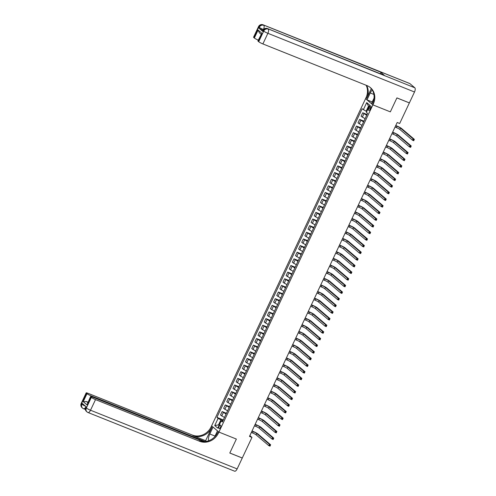 <?xml version="1.0" encoding="UTF-8"?>
<svg xmlns="http://www.w3.org/2000/svg" width="496" height="496" viewBox="0 0 496 496"><rect width="100%" height="100%" fill="white"/><g stroke="black" fill="none" stroke-linecap="round" stroke-linejoin="round"><path stroke-width="0.74" d="M220.422 427.409A1.891 0.794 -68.2 0 0 220.491 425.109A1.891 0.794 -68.2 0 0 219.158 426.331A1.891 0.794 -68.2 0 0 219.083 428.625A1.891 0.794 -68.2 0 0 220.422 427.409M409.876 83.595L263.258 24.912A3.553 1.488 -68.2 0 0 263.078 24.8L409.696 83.489A3.553 1.488 111.8 0 1 409.876 83.595L414.817 87.798A3.553 1.488 111.8 0 1 414.507 91.996L409.38 102.883L396.912 97.892L390.34 111.86L396.899 97.917L409.367 102.908L399.683 123.492L397.191 122.493L249.469 436.418L251.962 437.416L242.277 457.994L229.809 453.003L236.369 439.065L218.916 432.078L372.887 104.873L365.571 98.654L211.153 426.814A14.793 13.299 -49.6 0 1 192.436 435.104L88.207 393.384A3.553 0.453 25.2 0 0 86.18 392.882A3.553 0.453 25.2 0 0 86.403 393.192L81.4 403.818L81.896 404.24L82.268 403.44L86.223 406.801L85.845 407.6L86.341 408.022L91.338 397.395L90.756 396.899L87.011 404.866L83.235 401.655L86.509 401.537L87.724 402.566M369.421 107.062L368.869 108.227A1.835 0.769 -68.2 0 0 368.801 110.453A1.835 0.769 -68.2 0 0 370.097 109.275L370.648 108.103A1.835 0.769 -68.2 0 0 370.717 105.877A1.835 0.769 -68.2 0 0 369.421 107.062L370.834 107.626M91.338 397.395A3.553 0.453 25.2 0 0 95.517 399.602L90.52 410.223L237.138 468.912L242.265 458.025L229.797 453.034L236.369 439.065L218.916 432.078L211.606 425.859L213.038 427.075L209.789 433.981A6.659 2.796 -68.2 0 0 208.593 440.789M369.055 106.671L368.491 106.194L366.116 111.24L362.136 108.748L216.919 417.359L223.318 419.926M363.332 109.765L366.705 102.598L369.749 105.183L366.377 112.356L367.573 113.373L222.351 421.984L221.154 420.968L217.781 428.135L214.737 425.549L218.11 418.376L216.919 417.359M374.04 98.152L371.454 103.658L372.887 104.873L390.34 111.86L372.887 104.873L373.333 103.918A14.793 13.299 130.4 0 0 370.45 87.662A14.793 13.299 130.4 0 0 367.114 85.653L262.886 43.933A3.553 0.453 -154.8 0 1 258.707 41.726L263.705 31.099L263.215 30.684L262.837 31.477A3.553 0.453 -154.8 0 1 262.62 31.161L262.992 30.368A3.553 0.453 25.2 0 0 263.215 30.684A3.553 3.193 130.4 0 1 267.704 28.694L414.817 87.798M251.962 437.416L249.848 435.612M221.154 420.968L222.704 421.228M219.182 425.159L218.525 424.892L219.083 425.37M366.78 111.501L366.116 111.24M222.964 420.676L220.9 419.845L218.525 424.892L214.737 425.549M366.687 115.252L362.731 112.778L367.04 114.502M224.465 417.489L220.509 415.009L222.134 411.556L226.443 413.286M227.59 410.849L223.634 408.369L225.258 404.922L229.567 406.646M230.714 404.209L226.759 401.735L228.383 398.282L232.692 400.005M233.839 397.569L229.884 395.095L231.508 391.642L235.817 393.365M236.964 390.929L233.008 388.455L234.633 385.001L238.942 386.725M240.089 384.288L236.133 381.815L237.758 378.361L242.067 380.085M243.214 377.648L239.258 375.174L240.882 371.721L245.191 373.445M246.338 371.014L242.383 368.534L244.007 365.081L248.316 366.804M249.463 364.374L245.508 361.894L247.132 358.441L251.441 360.164M252.588 357.734L248.632 355.254L250.257 351.8L254.566 353.524M255.707 351.094L251.757 348.614L253.382 345.16L257.691 346.89M258.831 344.453L254.882 341.973L256.506 338.52L260.815 340.25M261.956 337.813L258.001 335.333L259.625 331.886L263.934 333.61M265.081 331.173L261.125 328.699L262.75 325.246L267.059 326.969M268.206 324.533L264.25 322.059L265.875 318.606L270.184 320.329M271.331 317.893L267.375 315.419L268.999 311.965L273.308 313.689M274.455 311.252L270.5 308.779L272.124 305.325L276.433 307.049M277.58 304.612L273.625 302.138L275.249 298.685L279.558 300.409M280.705 297.978L276.749 295.498L278.374 292.045L282.683 293.768M283.83 291.338L279.874 288.858L281.499 285.405L285.808 287.128M286.955 284.698L282.999 282.218L284.623 278.764L288.932 280.494M290.079 278.058L286.124 275.578L287.748 272.124L292.057 273.854M293.204 271.417L289.249 268.937L290.873 265.49L295.182 267.214M296.329 264.777L292.373 262.297L293.998 258.85L298.307 260.574M299.448 258.137L295.498 255.663L297.123 252.21L301.432 253.933M302.572 251.497L298.623 249.023L300.247 245.57L304.556 247.293M305.697 244.857L301.742 242.383L303.372 238.929L307.681 240.653M308.822 238.216L304.866 235.743L306.491 232.289L310.8 234.013M311.947 231.576L307.991 229.102L309.616 225.649L313.925 227.373M315.072 224.942L311.116 222.462L312.74 219.009L317.049 220.732M318.196 218.302L314.241 215.822L315.865 212.369L320.174 214.092M321.321 211.662L317.366 209.182L318.99 205.728L323.299 207.458M324.446 205.022L320.49 202.542L322.115 199.088L326.424 200.818M327.571 198.381L323.615 195.901L325.24 192.454L329.549 194.178M330.696 191.741L326.74 189.267L328.364 185.814L332.673 187.538M333.82 185.101L329.865 182.627L331.489 179.174L335.798 180.897M336.945 178.461L332.99 175.987L334.614 172.534L338.923 174.257M340.07 171.821L336.114 169.347L337.739 165.893L342.048 167.617M343.195 165.18L339.239 162.707L340.864 159.253L345.173 160.977M346.313 158.546L342.364 156.066L343.988 152.613L348.297 154.337M349.438 151.906L345.489 149.426L347.113 145.973L351.422 147.696M352.563 145.266L348.607 142.786L350.232 139.333L354.541 141.056M355.688 138.626L351.732 136.146L353.357 132.692L357.666 134.422M358.813 131.986L354.857 129.506L356.481 126.052L360.79 127.782M361.937 125.345L357.982 122.865L359.606 119.418L363.915 121.142M365.062 118.705L361.107 116.231L362.731 112.778M363.562 121.892L359.606 119.418M360.437 128.532L356.481 126.052M357.312 135.172L353.357 132.692M354.187 141.813L350.232 139.333M351.063 148.453L347.113 145.973M347.938 155.093L343.988 152.613M344.819 161.733L340.864 159.253M341.694 168.367L337.739 165.893M338.57 175.007L334.614 172.534M335.445 181.648L331.489 179.174M332.32 188.288L328.364 185.814M329.195 194.928L325.24 192.454M326.07 201.568L322.115 199.088M322.946 208.208L318.99 205.728M319.821 214.849L315.865 212.369M316.696 221.489L312.74 219.009M313.571 228.129L309.616 225.649M310.446 234.769L306.491 232.289M307.322 241.403L303.372 238.929M304.197 248.043L300.247 245.57M301.078 254.684L297.123 252.21M297.953 261.324L293.998 258.85M294.829 267.964L290.873 265.49M291.704 274.604L287.748 272.124M288.579 281.244L284.623 278.764M285.454 287.885L281.499 285.405M282.329 294.525L278.374 292.045M279.205 301.165L275.249 298.685M276.08 307.805L272.124 305.325M272.955 314.439L268.999 311.965M269.83 321.079L265.875 318.606M266.705 327.72L262.75 325.246M263.581 334.36L259.625 331.886M260.456 341L256.506 338.52M257.337 347.64L253.382 345.16M254.212 354.28L250.257 351.8M251.088 360.921L247.132 358.441M247.963 367.561L244.007 365.081M244.838 374.201L240.882 371.721M241.713 380.835L237.758 378.361M238.588 387.475L234.633 385.001M235.464 394.115L231.508 391.642M232.339 400.756L228.383 398.282M229.214 407.396L225.258 404.922M226.089 414.036L222.134 411.556M218.11 418.376L220.9 419.845M368.491 106.194L366.705 102.598M395.045 127.05L396.31 127.559A2.957 0.372 -154.8 0 1 399.788 129.394L412.523 140.225L413.149 138.899L414.396 139.401L401.661 128.569A4.439 0.564 25.2 0 0 396.44 125.81L395.758 125.538M395.672 125.724L396.93 126.232A2.957 0.372 -154.8 0 1 400.415 128.067L413.149 138.899L413.596 139.667L413.342 140.201L413.844 140.399L414.092 139.866L413.596 139.667M414.092 139.866L413.769 140.728L412.523 140.225L413.342 140.201M413.769 140.728L413.844 140.399M391.921 133.691L393.185 134.199A2.957 0.372 -154.8 0 1 396.664 136.034L409.398 146.866L410.025 145.539L411.271 146.041L398.536 135.203A4.439 0.564 25.2 0 0 393.316 132.451L392.634 132.178M392.547 132.364L393.805 132.866A2.957 0.372 -154.8 0 1 397.29 134.707L410.025 145.539L410.471 146.308L410.217 146.841L410.719 147.039L410.967 146.506L410.471 146.308M410.967 146.506L410.651 147.368L409.398 146.866L410.217 146.841M410.651 147.368L410.719 147.039M388.796 140.331L390.061 140.839A2.957 0.372 -154.8 0 1 393.539 142.674L406.28 153.506L406.9 152.179L408.146 152.681L395.411 141.844A4.439 0.564 25.2 0 0 390.191 139.091L389.509 138.818M389.422 139.004L390.681 139.506A2.957 0.372 -154.8 0 1 394.165 141.348L406.9 152.179L407.346 152.948L407.098 153.475L407.594 153.679L407.842 153.146L407.346 152.948M407.842 153.146L407.526 154.008L406.28 153.506L407.098 153.475M407.526 154.008L407.594 153.679M385.671 146.971L386.936 147.473A2.957 0.372 -154.8 0 1 390.414 149.315L403.155 160.146L403.775 158.819L405.021 159.321L392.286 148.484A4.439 0.564 25.2 0 0 387.066 145.725L386.384 145.458M386.297 145.644L387.562 146.146A2.957 0.372 -154.8 0 1 391.04 147.988L403.775 158.819L404.221 159.588L403.973 160.115L404.469 160.32L404.717 159.786L404.221 159.588M404.717 159.786L404.401 160.648L403.155 160.146L403.973 160.115M404.401 160.648L404.469 160.32M382.546 153.611L383.811 154.113A2.957 0.372 -154.8 0 1 387.289 155.955L400.03 166.786L400.65 165.459L401.903 165.955L389.162 155.124A4.439 0.564 25.2 0 0 383.941 152.365L383.259 152.092M383.172 152.284L384.437 152.787A2.957 0.372 -154.8 0 1 387.915 154.628L400.65 165.459L401.097 166.228L400.849 166.755L401.345 166.954L401.593 166.427L401.097 166.228M401.593 166.427L401.276 167.288L400.03 166.786L400.849 166.755M401.276 167.288L401.345 166.954M263.023 30.306A3.553 0.453 -154.8 0 1 258.887 28.117L262.837 31.477M372.211 89.95A6.659 2.796 -68.2 0 0 370.258 92.969L367.003 99.876L365.571 98.654L366.023 97.7A14.793 13.299 130.4 0 0 366.122 85.25M371.287 88.635L366.736 98.307A14.793 13.299 130.4 0 0 366.618 85.455M261.051 34.218L259.352 32.773L258.1 30.051L261.876 33.263L258.125 41.23L258.707 41.726M258.125 41.23A3.553 0.453 -154.8 0 1 257.901 40.914L261.876 33.263M384.4 75.398L267.704 28.694A3.553 1.488 -68.2 0 0 267.524 28.582L384.22 75.293A3.553 1.488 111.8 0 1 384.4 75.398L380.451 72.038A3.553 1.488 111.8 0 1 380.823 73.929M372.242 101.971L367.003 99.876M258.28 40.12A3.553 0.453 -154.8 0 1 254.349 38.018L258.1 30.051M258.887 28.117L259.259 27.317L258.763 26.902L253.766 37.522L254.349 38.018M253.766 37.522A3.553 0.453 -154.8 0 1 253.549 37.206L258.546 26.586A3.553 0.453 25.2 0 0 258.763 26.902A3.553 3.193 130.4 0 1 263.258 24.912L380.451 72.038M373.333 103.918L372.626 103.317A14.793 13.299 130.4 0 0 370.09 87.364M205.617 440.696L211.866 427.416A14.793 13.299 -49.6 0 1 193.149 435.705L205.617 440.696L206.417 441.378M214.638 436.908L217.484 430.857L218.916 432.078L218.463 433.033A14.793 13.299 -49.6 0 1 199.752 441.322L95.517 399.602M83.235 401.655L86.986 393.688L86.403 393.192M86.986 393.688A3.553 0.453 25.2 0 0 91.165 395.895L90.855 396.546M205.226 441.552L91.165 395.895M237.138 468.912A3.553 1.488 111.8 0 1 234.633 471.2L88.015 412.511A3.553 1.488 -68.2 0 0 90.52 410.223A3.553 0.453 -154.8 0 1 86.341 408.022A3.553 3.193 -49.6 0 0 87.036 411.922A3.553 3.553 0 0 0 88.015 412.511A3.553 1.488 -68.2 0 1 87.835 412.405A3.553 3.193 -49.6 0 1 87.036 411.922L86.54 411.5A3.553 3.193 130.4 0 1 85.845 407.6A3.553 0.453 -154.8 0 1 85.628 407.284L85.963 406.577M203.825 441.626L92.566 397.091A3.553 0.453 25.2 0 0 90.539 396.583A3.553 0.453 25.2 0 0 90.756 396.899M87.91 402.169A3.553 0.453 -154.8 0 1 86.509 401.537M218.463 433.033L217.756 432.425A14.793 13.299 -49.6 0 1 199.039 440.715L199.752 441.322M90.539 396.583L87.011 404.866M379.421 160.251L380.686 160.754A2.957 0.372 -154.8 0 1 384.164 162.595L396.905 173.426L397.532 172.1L398.778 172.596L386.037 161.764A4.439 0.564 25.2 0 0 380.816 159.005L380.134 158.732M380.048 158.925L381.312 159.427A2.957 0.372 -154.8 0 1 384.791 161.268L397.532 172.1L397.972 172.862L397.724 173.395L398.22 173.594L398.474 173.067L397.972 172.862M398.474 173.067L398.152 173.929L396.905 173.426L397.724 173.395M398.152 173.929L398.22 173.594M376.297 166.892L377.561 167.394A2.957 0.372 -154.8 0 1 381.046 169.235L393.781 180.067L394.407 178.74L395.653 179.236L382.912 168.404A4.439 0.564 25.2 0 0 377.692 165.645L377.01 165.373M376.923 165.559L378.188 166.067A2.957 0.372 -154.8 0 1 381.666 167.908L394.407 178.74L394.847 179.502L394.599 180.036L395.095 180.234L395.349 179.707L394.847 179.502M395.349 179.707L395.027 180.563L393.781 180.067L394.599 180.036M395.027 180.563L395.095 180.234M373.172 173.532L374.437 174.034A2.957 0.372 -154.8 0 1 377.921 175.875L390.656 186.707L391.282 185.38L392.528 185.876L379.787 175.045A4.439 0.564 25.2 0 0 374.567 172.286L373.885 172.013M373.798 172.199L375.063 172.707A2.957 0.372 -154.8 0 1 378.541 174.542L391.282 185.38L391.722 186.143L391.474 186.676L391.97 186.874L392.224 186.347L391.722 186.143M392.224 186.347L391.902 187.203L390.656 186.707L391.474 186.676M391.902 187.203L391.97 186.874M370.047 180.166L371.312 180.674A2.957 0.372 -154.8 0 1 374.796 182.516L387.531 193.347L388.157 192.02L389.403 192.516L376.669 181.685A4.439 0.564 25.2 0 0 371.442 178.926L370.76 178.653M370.673 178.839L371.938 179.347A2.957 0.372 -154.8 0 1 375.416 181.183L388.157 192.02L388.597 192.783L388.349 193.316L388.845 193.514L389.1 192.981L388.597 192.783M389.1 192.981L388.777 193.843L387.531 193.347L388.349 193.316M388.777 193.843L388.845 193.514M366.928 186.806L368.187 187.314A2.957 0.372 -154.8 0 1 371.671 189.15L384.406 199.987L385.032 198.654L386.279 199.156L373.544 188.325A4.439 0.564 25.2 0 0 368.317 185.566L367.641 185.293M367.548 185.479L368.813 185.988A2.957 0.372 -154.8 0 1 372.298 187.823L385.032 198.654L385.473 199.423L385.225 199.956L385.721 200.155L385.975 199.621L385.473 199.423M385.975 199.621L385.652 200.483L384.406 199.987L385.225 199.956M385.652 200.483L385.721 200.155M363.804 193.446L365.062 193.955A2.957 0.372 -154.8 0 1 368.547 195.79L381.281 206.627L381.908 205.294L383.154 205.797L370.419 194.965A4.439 0.564 25.2 0 0 365.192 192.206L364.517 191.933M364.424 192.119L365.688 192.628A2.957 0.372 -154.8 0 1 369.173 194.463L381.908 205.294L382.348 206.063L382.1 206.596L382.602 206.795L382.85 206.262L382.348 206.063M382.85 206.262L382.528 207.123L381.281 206.627L382.1 206.596M382.528 207.123L382.602 206.795M360.679 200.086L361.937 200.595A2.957 0.372 -154.8 0 1 365.422 202.43L378.157 213.261L378.783 211.935L380.029 212.437L367.294 201.605A4.439 0.564 25.2 0 0 362.068 198.846L361.392 198.574M361.299 198.76L362.564 199.268A2.957 0.372 -154.8 0 1 366.048 201.103L378.783 211.935L379.223 212.703L378.975 213.237L379.477 213.435L379.725 212.902L379.223 212.703M379.725 212.902L379.403 213.764L378.157 213.261L378.975 213.237M379.403 213.764L379.477 213.435M357.554 206.727L358.813 207.235A2.957 0.372 -154.8 0 1 362.297 209.07L375.032 219.902L375.658 218.575L376.904 219.077L364.169 208.239A4.439 0.564 25.2 0 0 358.943 205.487L358.267 205.214M358.18 205.4L359.439 205.902A2.957 0.372 -154.8 0 1 362.923 207.743L375.658 218.575L376.104 219.344L375.85 219.877L376.352 220.075L376.6 219.542L376.104 219.344M376.6 219.542L376.278 220.404L375.032 219.902L375.85 219.877M376.278 220.404L376.352 220.075M354.429 213.367L355.688 213.875A2.957 0.372 -154.8 0 1 359.172 215.71L371.907 226.542L372.533 225.215L373.779 225.717L361.045 214.88A4.439 0.564 25.2 0 0 355.824 212.127L355.142 211.854M355.055 212.04L356.314 212.542A2.957 0.372 -154.8 0 1 359.798 214.384L372.533 225.215L372.98 225.984L372.725 226.511L373.228 226.715L373.476 226.182L372.98 225.984M373.476 226.182L373.153 227.044L371.907 226.542L372.725 226.511M373.153 227.044L373.228 226.715M351.304 220.007L352.569 220.509A2.957 0.372 -154.8 0 1 356.047 222.351L368.782 233.182L369.408 231.855L370.655 232.357L357.92 221.52A4.439 0.564 25.2 0 0 352.699 218.761L352.017 218.494M351.931 218.68L353.189 219.182A2.957 0.372 -154.8 0 1 356.674 221.024L369.408 231.855L369.855 232.624L369.601 233.151L370.103 233.356L370.351 232.822L369.855 232.624M370.351 232.822L370.028 233.684L368.782 233.182L369.601 233.151M370.028 233.684L370.103 233.356M348.18 226.647L349.444 227.149A2.957 0.372 -154.8 0 1 352.923 228.991L365.657 239.822L366.284 238.495L367.53 238.991L354.795 228.16A4.439 0.564 25.2 0 0 349.575 225.401L348.893 225.128M348.806 225.32L350.064 225.823A2.957 0.372 -154.8 0 1 353.549 227.664L366.284 238.495L366.73 239.264L366.476 239.791L366.978 239.99L367.226 239.463L366.73 239.264M367.226 239.463L366.91 240.324L365.657 239.822L366.476 239.791M366.91 240.324L366.978 239.99M345.055 233.287L346.32 233.79A2.957 0.372 -154.8 0 1 349.798 235.631L362.539 246.462L363.159 245.136L364.405 245.632L351.67 234.8A4.439 0.564 25.2 0 0 346.45 232.041L345.768 231.768M345.681 231.961L346.94 232.463A2.957 0.372 -154.8 0 1 350.424 234.304L363.159 245.136L363.605 245.898L363.357 246.431L363.853 246.63L364.101 246.103L363.605 245.898M364.101 246.103L363.785 246.965L362.539 246.462L363.357 246.431M363.785 246.965L363.853 246.63M341.93 239.928L343.195 240.43A2.957 0.372 -154.8 0 1 346.673 242.271L359.414 253.103L360.034 251.776L361.28 252.272L348.545 241.44A4.439 0.564 25.2 0 0 343.325 238.681L342.643 238.409M342.556 238.595L343.821 239.103A2.957 0.372 -154.8 0 1 347.299 240.938L360.034 251.776L360.48 252.538L360.232 253.072L360.728 253.27L360.976 252.743L360.48 252.538M360.976 252.743L360.66 253.599L359.414 253.103L360.232 253.072M360.66 253.599L360.728 253.27M338.805 246.568L340.07 247.07A2.957 0.372 -154.8 0 1 343.548 248.911L356.289 259.743L356.909 258.416L358.162 258.912L345.421 248.081A4.439 0.564 25.2 0 0 340.2 245.322L339.518 245.049M339.431 245.235L340.696 245.743A2.957 0.372 -154.8 0 1 344.174 247.578L356.909 258.416L357.356 259.179L357.108 259.712L357.604 259.91L357.852 259.377L357.356 259.179M357.852 259.377L357.535 260.239L356.289 259.743L357.108 259.712M357.535 260.239L357.604 259.91M335.68 253.202L336.945 253.71A2.957 0.372 -154.8 0 1 340.423 255.545L353.164 266.383L353.791 265.056L355.037 265.552L342.296 254.721A4.439 0.564 25.2 0 0 337.075 251.962L336.393 251.689M336.307 251.875L337.571 252.383A2.957 0.372 -154.8 0 1 341.05 254.219L353.791 265.056L354.231 265.819L353.983 266.352L354.479 266.55L354.727 266.017L354.231 265.819M354.727 266.017L354.411 266.879L353.164 266.383L353.983 266.352M354.411 266.879L354.479 266.55M332.556 259.842L333.82 260.35A2.957 0.372 -154.8 0 1 337.305 262.186L350.04 273.023L350.666 271.69L351.912 272.192L339.171 261.361A4.439 0.564 25.2 0 0 333.951 258.602L333.269 258.329M333.182 258.515L334.447 259.024A2.957 0.372 -154.8 0 1 337.925 260.859L350.666 271.69L351.106 272.459L350.858 272.992L351.354 273.191L351.608 272.657L351.106 272.459M351.608 272.657L351.286 273.519L350.04 273.023L350.858 272.992M351.286 273.519L351.354 273.191M329.431 266.482L330.696 266.991A2.957 0.372 -154.8 0 1 334.18 268.826L346.915 279.663L347.541 278.33L348.787 278.833L336.046 268.001A4.439 0.564 25.2 0 0 330.826 265.242L330.144 264.969M330.057 265.155L331.322 265.664A2.957 0.372 -154.8 0 1 334.8 267.499L347.541 278.33L347.981 279.099L347.733 279.632L348.229 279.831L348.483 279.298L347.981 279.099M348.483 279.298L348.161 280.159L346.915 279.663L347.733 279.632M348.161 280.159L348.229 279.831M326.306 273.122L327.571 273.631A2.957 0.372 -154.8 0 1 331.055 275.466L343.79 286.297L344.416 284.971L345.662 285.473L332.928 274.641A4.439 0.564 25.2 0 0 327.701 271.882L327.019 271.61M326.932 271.796L328.197 272.304A2.957 0.372 -154.8 0 1 331.675 274.139L344.416 284.971L344.856 285.739L344.608 286.273L345.104 286.471L345.359 285.938L344.856 285.739M345.359 285.938L345.036 286.8L343.79 286.297L344.608 286.273M345.036 286.8L345.104 286.471M323.181 279.763L324.446 280.271A2.957 0.372 -154.8 0 1 327.93 282.106L340.665 292.938L341.291 291.611L342.538 292.113L329.803 281.275A4.439 0.564 25.2 0 0 324.576 278.523L323.894 278.25M323.807 278.436L325.072 278.938A2.957 0.372 -154.8 0 1 328.55 280.779L341.291 291.611L341.732 292.38L341.484 292.907L341.98 293.111L342.234 292.578L341.732 292.38M342.234 292.578L341.911 293.44L340.665 292.938L341.484 292.907M341.911 293.44L341.98 293.111M320.063 286.403L321.321 286.905A2.957 0.372 -154.8 0 1 324.806 288.746L337.54 299.578L338.167 298.251L339.413 298.753L326.678 287.916A4.439 0.564 25.2 0 0 321.451 285.163L320.776 284.89M320.683 285.076L321.947 285.578A2.957 0.372 -154.8 0 1 325.432 287.42L338.167 298.251L338.607 299.02L338.359 299.547L338.861 299.751L339.109 299.218L338.607 299.02M339.109 299.218L338.787 300.08L337.54 299.578L338.359 299.547M338.787 300.08L338.861 299.751M316.938 293.043L318.196 293.545A2.957 0.372 -154.8 0 1 321.681 295.387L334.416 306.218L335.042 304.891L336.288 305.387L323.553 294.556A4.439 0.564 25.2 0 0 318.327 291.797L317.651 291.53M317.558 291.716L318.823 292.218A2.957 0.372 -154.8 0 1 322.307 294.06L335.042 304.891L335.482 305.66L335.234 306.187L335.736 306.392L335.984 305.858L335.482 305.66M335.984 305.858L335.662 306.72L334.416 306.218L335.234 306.187M335.662 306.72L335.736 306.392M313.813 299.683L315.072 300.185A2.957 0.372 -154.8 0 1 318.556 302.027L331.291 312.858L331.917 311.531L333.163 312.027L320.428 301.196A4.439 0.564 25.2 0 0 315.202 298.437L314.526 298.164M314.433 298.356L315.698 298.859A2.957 0.372 -154.8 0 1 319.182 300.7L331.917 311.531L332.363 312.3L332.109 312.827L332.611 313.026L332.859 312.499L332.363 312.3M332.859 312.499L332.537 313.36L331.291 312.858L332.109 312.827M332.537 313.36L332.611 313.026M310.688 306.323L311.947 306.826A2.957 0.372 -154.8 0 1 315.431 308.667L328.166 319.498L328.792 318.172L330.038 318.668L317.304 307.836A4.439 0.564 25.2 0 0 312.083 305.077L311.401 304.804M311.314 304.997L312.573 305.499A2.957 0.372 -154.8 0 1 316.057 307.34L328.792 318.172L329.239 318.934L328.984 319.467L329.487 319.666L329.735 319.139L329.239 318.934M329.735 319.139L329.412 319.994L328.166 319.498L328.984 319.467M329.412 319.994L329.487 319.666M307.563 312.964L308.828 313.466A2.957 0.372 -154.8 0 1 312.306 315.307L325.041 326.139L325.667 324.812L326.914 325.308L314.179 314.476A4.439 0.564 25.2 0 0 308.958 311.717L308.276 311.445M308.19 311.631L309.448 312.139A2.957 0.372 -154.8 0 1 312.933 313.974L325.667 324.812L326.114 325.574L325.86 326.108L326.362 326.306L326.61 325.779L326.114 325.574M326.61 325.779L326.287 326.635L325.041 326.139L325.86 326.108M326.287 326.635L326.362 326.306M304.439 319.604L305.703 320.106A2.957 0.372 -154.8 0 1 309.182 321.947L321.916 332.779L322.543 331.452L323.789 331.948L311.054 321.117A4.439 0.564 25.2 0 0 305.834 318.358L305.152 318.085M305.065 318.271L306.323 318.779A2.957 0.372 -154.8 0 1 309.808 320.614L322.543 331.452L322.989 332.215L322.735 332.748L323.237 332.946L323.485 332.413L322.989 332.215M323.485 332.413L323.169 333.275L321.916 332.779L322.735 332.748M323.169 333.275L323.237 332.946M301.314 326.238L302.579 326.746A2.957 0.372 -154.8 0 1 306.057 328.581L318.792 339.419L319.418 338.092L320.664 338.588L307.929 327.757A4.439 0.564 25.2 0 0 302.709 324.998L302.027 324.725M301.94 324.911L303.199 325.419A2.957 0.372 -154.8 0 1 306.683 327.255L319.418 338.092L319.864 338.855L319.61 339.388L320.112 339.586L320.36 339.053L319.864 338.855M320.36 339.053L320.044 339.915L318.792 339.419L319.61 339.388M320.044 339.915L320.112 339.586M298.189 332.878L299.454 333.386A2.957 0.372 -154.8 0 1 302.932 335.222L315.673 346.059L316.293 344.726L317.539 345.228L304.804 334.397A4.439 0.564 25.2 0 0 299.584 331.638L298.902 331.365M298.815 331.551L300.074 332.06A2.957 0.372 -154.8 0 1 303.558 333.895L316.293 344.726L316.739 345.495L316.491 346.028L316.987 346.227L317.235 345.693L316.739 345.495M317.235 345.693L316.919 346.555L315.673 346.059L316.491 346.028M316.919 346.555L316.987 346.227M295.064 339.518L296.329 340.027A2.957 0.372 -154.8 0 1 299.807 341.862L312.548 352.699L313.168 351.366L314.421 351.869L301.68 341.037A4.439 0.564 25.2 0 0 296.459 338.278L295.777 338.005M295.69 338.191L296.955 338.7A2.957 0.372 -154.8 0 1 300.433 340.535L313.168 351.366L313.615 352.135L313.367 352.668L313.863 352.867L314.111 352.334L313.615 352.135M314.111 352.334L313.794 353.195L312.548 352.699L313.367 352.668M313.794 353.195L313.863 352.867M291.939 346.158L293.204 346.667A2.957 0.372 -154.8 0 1 296.682 348.502L309.423 359.333L310.043 358.007L311.296 358.509L298.555 347.677A4.439 0.564 25.2 0 0 293.334 344.918L292.652 344.646M292.566 344.832L293.83 345.334A2.957 0.372 -154.8 0 1 297.309 347.175L310.043 358.007L310.49 358.775L310.242 359.309L310.738 359.507L310.986 358.974L310.49 358.775M310.986 358.974L310.67 359.836L309.423 359.333L310.242 359.309M310.67 359.836L310.738 359.507M288.815 352.799L290.079 353.307A2.957 0.372 -154.8 0 1 293.558 355.142L306.299 365.974L306.925 364.647L308.171 365.149L295.43 354.311A4.439 0.564 25.2 0 0 290.21 351.559L289.528 351.286M289.441 351.472L290.706 351.974A2.957 0.372 -154.8 0 1 294.184 353.815L306.925 364.647L307.365 365.416L307.117 365.943L307.613 366.147L307.867 365.614L307.365 365.416M307.867 365.614L307.545 366.476L306.299 365.974L307.117 365.943M307.545 366.476L307.613 366.147M285.69 359.439L286.955 359.941A2.957 0.372 -154.8 0 1 290.439 361.782L303.174 372.614L303.8 371.287L305.046 371.789L292.305 360.952A4.439 0.564 25.2 0 0 287.085 358.199L286.403 357.926M286.316 358.112L287.581 358.614A2.957 0.372 -154.8 0 1 291.059 360.456L303.8 371.287L304.24 372.056L303.992 372.583L304.488 372.787L304.742 372.254L304.24 372.056M304.742 372.254L304.42 373.116L303.174 372.614L303.992 372.583M304.42 373.116L304.488 372.787M282.565 366.079L283.83 366.581A2.957 0.372 -154.8 0 1 287.314 368.423L300.049 379.254L300.675 377.927L301.921 378.423L289.18 367.592A4.439 0.564 25.2 0 0 283.96 364.833L283.278 364.56M283.191 364.752L284.456 365.254A2.957 0.372 -154.8 0 1 287.934 367.096L300.675 377.927L301.115 378.696L300.867 379.223L301.363 379.421L301.618 378.894L301.115 378.696M301.618 378.894L301.295 379.756L300.049 379.254L300.867 379.223M301.295 379.756L301.363 379.421M279.44 372.719L280.705 373.221A2.957 0.372 -154.8 0 1 284.189 375.063L296.924 385.894L297.55 384.567L298.797 385.063L286.062 374.232A4.439 0.564 25.2 0 0 280.835 371.473L280.153 371.2M280.066 371.392L281.331 371.895A2.957 0.372 -154.8 0 1 284.809 373.736L297.55 384.567L297.991 385.336L297.743 385.863L298.239 386.062L298.493 385.535L297.991 385.336M298.493 385.535L298.17 386.396L296.924 385.894L297.743 385.863M298.17 386.396L298.239 386.062M276.322 379.359L277.58 379.862A2.957 0.372 -154.8 0 1 281.065 381.703L293.799 392.534L294.426 391.208L295.672 391.704L282.937 380.872A4.439 0.564 25.2 0 0 277.71 378.113L277.035 377.84M276.942 378.026L278.206 378.535A2.957 0.372 -154.8 0 1 281.691 380.376L294.426 391.208L294.866 391.97L294.618 392.503L295.114 392.702L295.368 392.175L294.866 391.97M295.368 392.175L295.046 393.03L293.799 392.534L294.618 392.503M295.046 393.03L295.114 392.702M273.197 386L274.455 386.502A2.957 0.372 -154.8 0 1 277.94 388.343L290.675 399.175L291.301 397.848L292.547 398.344L279.812 387.512A4.439 0.564 25.2 0 0 274.586 384.753L273.91 384.481M273.817 384.667L275.082 385.175A2.957 0.372 -154.8 0 1 278.566 387.01L291.301 397.848L291.741 398.61L291.493 399.144L291.995 399.342L292.243 398.815L291.741 398.61M292.243 398.815L291.921 399.671L290.675 399.175L291.493 399.144M291.921 399.671L291.995 399.342M270.072 392.634L271.331 393.142A2.957 0.372 -154.8 0 1 274.815 394.983L287.55 405.815L288.176 404.488L289.422 404.984L276.687 394.153A4.439 0.564 25.2 0 0 271.461 391.394L270.785 391.121M270.692 391.307L271.957 391.815A2.957 0.372 -154.8 0 1 275.441 393.65L288.176 404.488L288.616 405.251L288.368 405.784L288.87 405.982L289.118 405.449L288.616 405.251M289.118 405.449L288.796 406.311L287.55 405.815L288.368 405.784M288.796 406.311L288.87 405.982M266.947 399.274L268.206 399.782A2.957 0.372 -154.8 0 1 271.69 401.617L284.425 412.455L285.051 411.128L286.297 411.624L273.563 400.793A4.439 0.564 25.2 0 0 268.342 398.034L267.66 397.761M267.573 397.947L268.832 398.455A2.957 0.372 -154.8 0 1 272.316 400.291L285.051 411.128L285.498 411.891L285.243 412.424L285.746 412.622L285.994 412.089L285.498 411.891M285.994 412.089L285.671 412.951L284.425 412.455L285.243 412.424M285.671 412.951L285.746 412.622M263.822 405.914L265.081 406.422A2.957 0.372 -154.8 0 1 268.565 408.258L281.3 419.095L281.926 417.762L283.173 418.264L270.438 407.433A4.439 0.564 25.2 0 0 265.217 404.674L264.535 404.401M264.449 404.587L265.707 405.096A2.957 0.372 -154.8 0 1 269.192 406.931L281.926 417.762L282.373 418.531L282.119 419.064L282.621 419.263L282.869 418.729L282.373 418.531M282.869 418.729L282.546 419.591L281.3 419.095L282.119 419.064M282.546 419.591L282.621 419.263M260.698 412.554L261.962 413.063A2.957 0.372 -154.8 0 1 265.441 414.898L278.175 425.735L278.802 424.402L280.048 424.905L267.313 414.073A4.439 0.564 25.2 0 0 262.093 411.314L261.411 411.041M261.324 411.227L262.582 411.736A2.957 0.372 -154.8 0 1 266.067 413.571L278.802 424.402L279.248 425.171L278.994 425.704L279.496 425.903L279.744 425.37L279.248 425.171M279.744 425.37L279.422 426.231L278.175 425.735L278.994 425.704M279.422 426.231L279.496 425.903M257.573 419.194L258.838 419.703A2.957 0.372 -154.8 0 1 262.316 421.538L275.051 432.369L275.677 431.043L276.923 431.545L264.188 420.707A4.439 0.564 25.2 0 0 258.968 417.954L258.286 417.682M258.199 417.868L259.458 418.37A2.957 0.372 -154.8 0 1 262.942 420.211L275.677 431.043L276.123 431.811L275.869 432.345L276.371 432.543L276.619 432.01L276.123 431.811M276.619 432.01L276.303 432.872L275.051 432.369L275.869 432.345M276.303 432.872L276.371 432.543M254.448 425.835L255.713 426.343A2.957 0.372 -154.8 0 1 259.191 428.178L271.932 439.01L272.552 437.683L273.798 438.185L261.063 427.347A4.439 0.564 25.2 0 0 255.843 424.595L255.161 424.322M255.074 424.508L256.333 425.01A2.957 0.372 -154.8 0 1 259.817 426.851L272.552 437.683L272.998 438.452L272.75 438.979L273.246 439.183L273.494 438.65L272.998 438.452M273.494 438.65L273.178 439.512L271.932 439.01L272.75 438.979M273.178 439.512L273.246 439.183M251.323 432.475L252.588 432.977A2.957 0.372 -154.8 0 1 256.066 434.818L268.807 445.65L269.427 444.323L270.673 444.825L257.939 433.988A4.439 0.564 25.2 0 0 252.718 431.235L252.036 430.962M251.949 431.148L253.214 431.65A2.957 0.372 -154.8 0 1 256.692 433.492L269.427 444.323L269.874 445.092L269.626 445.619L270.122 445.823L270.37 445.29L269.874 445.092M270.37 445.29L270.053 446.152L268.807 445.65L269.626 445.619M270.053 446.152L270.122 445.823M362.303 117.248L363.928 113.795M359.178 123.882L360.803 120.435M356.054 130.522L357.678 127.069M352.929 137.163L354.553 133.709M349.804 143.803L351.428 140.349M346.679 150.443L348.304 146.99M343.554 157.083L345.179 153.63M340.43 163.723L342.06 160.27M337.311 170.364L338.935 166.91M334.186 177.004L335.811 173.55M331.061 183.644L332.686 180.191M327.937 190.284L329.561 186.831M324.812 196.918L326.436 193.471M321.687 203.558L323.311 200.105M318.562 210.199L320.187 206.745M315.437 216.839L317.062 213.385M312.313 223.479L313.937 220.026M309.188 230.119L310.812 226.666M306.063 236.759L307.687 233.306M302.938 243.4L304.563 239.946M299.813 250.04L301.438 246.586M296.689 256.68L298.313 253.227M293.57 263.314L295.194 259.867M290.445 269.954L292.07 266.507M287.32 276.594L288.945 273.141M284.196 283.235L285.82 279.781M281.071 289.875L282.695 286.421M277.946 296.515L279.57 293.062M274.821 303.155L276.446 299.702M271.696 309.795L273.321 306.342M268.572 316.436L270.196 312.982M265.447 323.076L267.071 319.622M262.322 329.716L263.946 326.263M259.197 336.35L260.822 332.903M256.072 342.99L257.697 339.543M252.948 349.63L254.572 346.177M249.823 356.271L251.453 352.817M246.704 362.911L248.329 359.457M243.579 369.551L245.204 366.098M240.455 376.191L242.079 372.738M237.33 382.831L238.954 379.378M234.205 389.472L235.829 386.018M231.08 396.112L232.705 392.658M227.955 402.752L229.58 399.299M224.831 409.386L226.455 405.939M221.706 416.026L223.33 412.573M370.314 108.81L368.869 108.227M396.93 126.232L396.31 127.559M400.415 128.067L399.788 129.394M393.805 132.866L393.185 134.199M397.29 134.707L396.664 136.034M390.681 139.506L390.061 140.839M394.165 141.348L393.539 142.674M387.562 146.146L386.936 147.473M391.04 147.988L390.414 149.315M384.437 152.787L383.811 154.113M387.915 154.628L387.289 155.955M366.736 98.307L366.023 97.7M414.507 91.996L267.883 33.306L262.886 43.933M263.519 29.555L263.277 29.872M267.883 33.306A3.553 1.488 -68.2 0 0 268.2 29.109A3.553 3.193 -49.6 0 0 263.705 31.099A3.553 0.453 25.2 0 0 267.883 33.306M263.438 29.524A3.553 1.488 -68.2 0 0 263.754 25.327A3.553 3.193 -49.6 0 0 259.259 27.317A3.553 0.453 25.2 0 0 263.438 29.524M373.891 94.426L370.258 92.969M211.866 427.416L211.153 426.814M193.149 435.705L192.436 435.104M85.541 406.224A3.553 0.453 -154.8 0 1 81.896 404.24A3.553 3.193 -49.6 0 0 82.59 408.14A3.553 3.553 0 0 0 83.57 408.729A3.553 1.488 -68.2 0 0 85.672 407.191M86.18 392.882L81.183 403.502A3.553 0.453 -154.8 0 0 81.4 403.818A3.553 3.193 130.4 0 0 82.094 407.718L82.59 408.14A3.553 3.193 -49.6 0 0 83.39 408.623A3.553 1.488 -68.2 0 0 83.57 408.729L85.349 409.442M215.028 436.077L209.789 433.981M381.312 159.427L380.686 160.754M384.791 161.268L384.164 162.595M378.188 166.067L377.561 167.394M381.666 167.908L381.046 169.235M375.063 172.707L374.437 174.034M378.541 174.542L377.921 175.875M371.938 179.347L371.312 180.674M375.416 181.183L374.796 182.516M368.813 185.988L368.187 187.314M372.298 187.823L371.671 189.15M365.688 192.628L365.062 193.955M369.173 194.463L368.547 195.79M362.564 199.268L361.937 200.595M366.048 201.103L365.422 202.43M359.439 205.902L358.813 207.235M362.923 207.743L362.297 209.07M356.314 212.542L355.688 213.875M359.798 214.384L359.172 215.71M353.189 219.182L352.569 220.509M356.674 221.024L356.047 222.351M350.064 225.823L349.444 227.149M353.549 227.664L352.923 228.991M346.94 232.463L346.32 233.79M350.424 234.304L349.798 235.631M343.821 239.103L343.195 240.43M347.299 240.938L346.673 242.271M340.696 245.743L340.07 247.07M344.174 247.578L343.548 248.911M337.571 252.383L336.945 253.71M341.05 254.219L340.423 255.545M334.447 259.024L333.82 260.35M337.925 260.859L337.305 262.186M331.322 265.664L330.696 266.991M334.8 267.499L334.18 268.826M328.197 272.304L327.571 273.631M331.675 274.139L331.055 275.466M325.072 278.938L324.446 280.271M328.55 280.779L327.93 282.106M321.947 285.578L321.321 286.905M325.432 287.42L324.806 288.746M318.823 292.218L318.196 293.545M322.307 294.06L321.681 295.387M315.698 298.859L315.072 300.185M319.182 300.7L318.556 302.027M312.573 305.499L311.947 306.826M316.057 307.34L315.431 308.667M309.448 312.139L308.828 313.466M312.933 313.974L312.306 315.307M306.323 318.779L305.703 320.106M309.808 320.614L309.182 321.947M303.199 325.419L302.579 326.746M306.683 327.255L306.057 328.581M300.074 332.06L299.454 333.386M303.558 333.895L302.932 335.222M296.955 338.7L296.329 340.027M300.433 340.535L299.807 341.862M293.83 345.334L293.204 346.667M297.309 347.175L296.682 348.502M290.706 351.974L290.079 353.307M294.184 353.815L293.558 355.142M287.581 358.614L286.955 359.941M291.059 360.456L290.439 361.782M284.456 365.254L283.83 366.581M287.934 367.096L287.314 368.423M281.331 371.895L280.705 373.221M284.809 373.736L284.189 375.063M278.206 378.535L277.58 379.862M281.691 380.376L281.065 381.703M275.082 385.175L274.455 386.502M278.566 387.01L277.94 388.343M271.957 391.815L271.331 393.142M275.441 393.65L274.815 394.983M268.832 398.455L268.206 399.782M272.316 400.291L271.69 401.617M265.707 405.096L265.081 406.422M269.192 406.931L268.565 408.258M262.582 411.736L261.962 413.063M266.067 413.571L265.441 414.898M259.458 418.37L258.838 419.703M262.942 420.211L262.316 421.538M256.333 425.01L255.713 426.343M259.817 426.851L259.191 428.178M253.214 431.65L252.588 432.977M256.692 433.492L256.066 434.818M267.524 28.582A3.553 3.553 0 0 0 262.992 30.368M263.078 24.8A3.553 3.553 0 0 0 258.546 26.586M81.183 403.502A3.553 3.553 0 0 0 82.094 407.718M85.628 407.284A3.553 3.553 0 0 0 86.54 411.5"/></g></svg>
